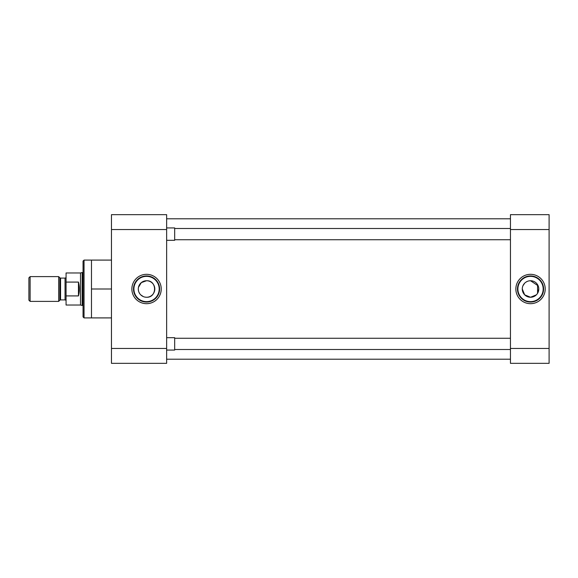 <?xml version="1.0" encoding="UTF-8"?>
<svg xmlns="http://www.w3.org/2000/svg" width="578" height="578" viewBox="0 0 578 578"><rect width="100%" height="100%" fill="white"/><g stroke="black" fill="none" stroke-linecap="round" stroke-linejoin="round"><path stroke-width="0.87" d="M161.233 289A14.681 14.681 0 0 0 146.552 274.319A14.681 14.681 0 0 0 131.871 289A14.681 14.681 0 0 0 146.552 303.681A14.681 14.681 0 0 0 161.233 289M159.615 289A13.063 13.063 0 0 0 146.552 275.937A13.063 13.063 0 0 0 133.489 289A13.063 13.063 0 0 0 146.552 302.063A13.063 13.063 0 0 0 159.615 289M111.467 260.093L84.041 260.093L84.041 317.907L111.467 317.907M146.552 276.356A12.644 12.644 0 0 0 133.908 289A12.644 12.644 0 0 0 146.552 301.644A12.644 12.644 0 0 0 159.196 289A12.644 12.644 0 0 0 146.552 276.356M84.041 260.093L83.051 261.083L83.051 316.917L84.041 317.907M138.453 287.367L141.307 282.62L146.552 280.742A8.258 8.258 0 0 0 138.294 289A8.258 8.258 0 0 0 146.552 297.258L144.919 297.099M143.366 296.622L140.714 294.845M139.703 293.617L138.937 292.193M138.46 290.64L138.294 289M111.467 229.531L166.637 229.531L166.637 214.662L111.467 214.662L111.467 363.338L166.637 363.338L166.637 348.469L111.467 348.469M91.476 260.093L91.476 289L111.467 289M91.476 289L91.476 317.907M166.637 229.531L166.637 348.469M146.552 280.742C157.216 280.207 157.194 297.8 146.552 297.258A8.258 8.258 0 0 0 154.81 289A8.258 8.258 0 0 0 146.552 280.742M166.637 359.205L510.446 359.205M166.637 218.795L510.446 218.795M515.851 289A14.681 14.681 0 0 0 530.532 303.681A14.681 14.681 0 0 0 545.213 289A14.681 14.681 0 0 0 530.532 274.319A14.681 14.681 0 0 0 515.851 289M517.469 289A13.063 13.063 0 0 0 530.532 302.063A13.063 13.063 0 0 0 543.595 289A13.063 13.063 0 0 0 530.532 275.937A13.063 13.063 0 0 0 517.469 289M530.532 301.644A12.644 12.644 0 0 0 543.175 289A12.644 12.644 0 0 0 530.532 276.356A12.644 12.644 0 0 0 517.888 289A12.644 12.644 0 0 0 530.532 301.644M536.37 294.845L530.532 297.258L524.687 294.838L522.274 289A8.258 8.258 0 0 0 530.532 297.258A8.258 8.258 0 0 0 538.79 289A8.258 8.258 0 0 0 530.532 280.742L538.147 285.807M538.624 287.36L538.79 289L537.381 293.617M549.1 348.469L510.446 348.469L510.446 363.338L549.1 363.338L549.1 214.662L510.446 214.662L510.446 229.531L549.1 229.531M510.446 348.469L510.446 229.531M522.917 285.807L524.701 283.148M525.929 282.143L527.346 281.378M528.892 280.901L530.532 280.742A8.258 8.258 0 0 0 522.274 289M510.446 239.74L174.672 239.74M510.446 228.505L174.672 228.505M166.637 227.927L174.672 227.927L174.672 240.318L166.637 240.318M510.446 349.495L174.672 349.495M510.446 338.26L174.672 338.26M166.637 337.682L174.672 337.682L174.672 350.073L166.637 350.073M66.065 300.943A1.026 1.026 0 0 0 65.047 299.917L65.047 278.083A1.026 1.026 0 0 0 66.065 277.057M59.845 300.22L59.845 277.78A1.026 1.026 0 0 0 60.567 278.083L60.567 299.917A1.026 1.026 0 0 0 59.845 300.22L58.674 301.391L30.121 301.391L30.121 276.609L58.674 276.609L58.674 301.391M83.051 272.527L82.17 272.527L82.17 305.473L83.051 305.473M78.456 282.086L66.065 282.086L66.065 272.975L80.508 272.975L80.508 305.025L66.065 305.025L66.065 295.914L78.456 295.914L78.456 282.086C79.656 286.695 79.656 291.305 78.456 295.914M65.047 278.083L60.567 278.083M65.047 299.917L60.567 299.917M59.845 277.78L58.674 276.609M30.121 276.609L28.9 277.83L28.9 300.17L30.121 301.391M66.065 282.086L66.065 295.914M537.569 293.328L537.569 284.672M80.508 305.025L82.17 305.473M80.508 272.975L82.17 272.527"/></g></svg>
